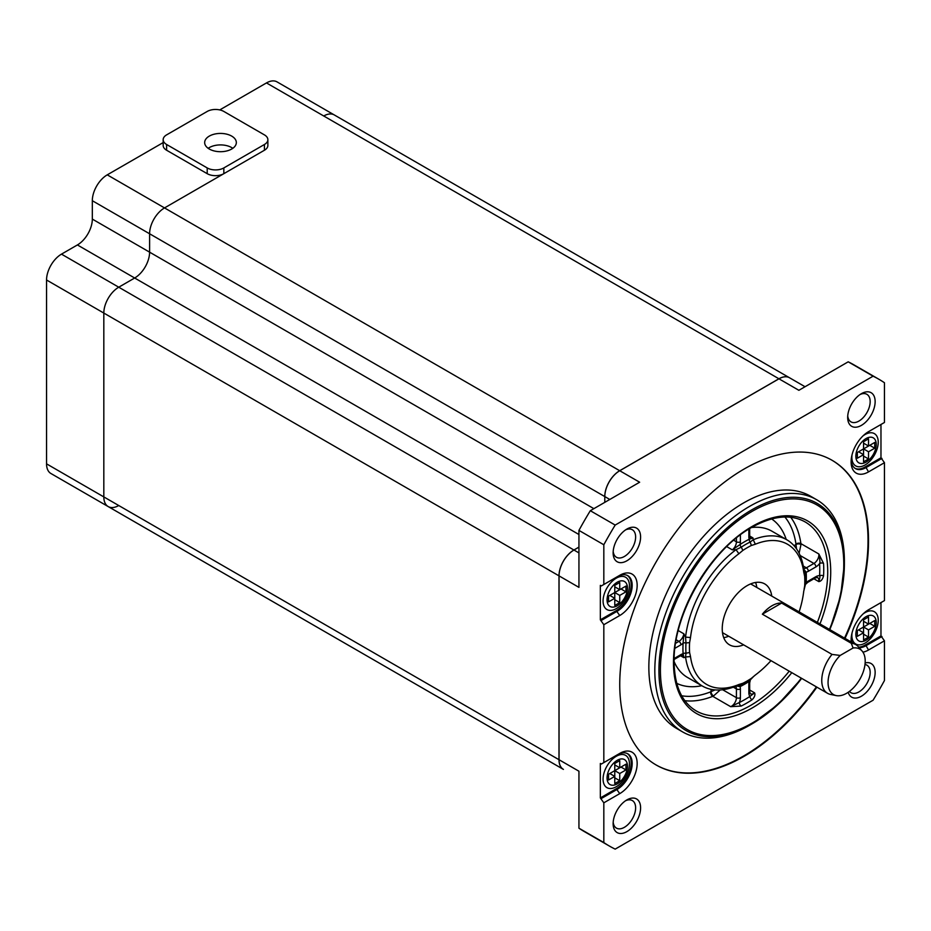<?xml version="1.0" encoding="UTF-8"?>
<svg xmlns="http://www.w3.org/2000/svg" width="931" height="931" viewBox="0 0 931 931"><rect width="100%" height="100%" fill="white"/><g stroke="black" fill="none" stroke-linecap="round" stroke-linejoin="round"><path stroke-width="1.4" d="M223.836 167.929L264.427 144.491A11.754 6.785 0 0 0 267.872 139.697A11.754 6.785 0 0 0 264.427 134.89L223.836 111.452A11.754 6.785 0 0 0 207.206 111.452L166.602 134.879A11.754 6.785 0 0 0 163.169 139.697A11.754 6.785 0 0 0 166.614 144.491L207.206 167.929A11.754 6.785 0 0 0 223.836 167.929L223.836 173.678L164.519 207.916L619.697 470.714L778.921 378.777A21.11 12.184 120 0 1 789.476 377.742A21.11 12.184 120 0 0 789.476 377.742L334.299 114.944A21.11 12.184 120 0 0 323.744 115.991A21.11 12.184 120 0 1 334.299 114.944L277.031 81.881A21.11 12.184 120 0 0 266.475 82.929L219.751 109.916M163.169 142.594L107.251 174.853A21.11 12.184 120 0 0 92.32 200.712L92.32 219.088A21.11 12.184 -60 0 1 77.401 244.946L61.481 254.14A21.11 12.184 120 0 0 46.55 279.998L46.55 463.847A21.11 12.184 120 0 0 50.926 473.507L108.194 506.569A21.11 12.184 120 0 0 118.749 505.533M96.615 499.889A21.11 12.184 120 0 0 96.696 499.935L153.964 533.009A21.11 12.184 120 0 0 154.057 533.056M267.872 139.697L267.872 145.434A11.754 6.785 180 0 1 264.427 150.24L264.427 144.491M107.251 174.853L164.519 207.916L264.427 150.24M153.964 533.009A21.11 12.184 120 0 1 153.883 532.951A21.11 12.184 120 0 0 153.964 533.009L563.418 769.39A21.11 12.184 120 0 1 559.042 759.731L578.942 771.217L578.942 828.194A269.501 155.593 120 0 0 584.505 831.686L609.386 846.046A269.501 155.593 120 0 0 615.182 849.119L873.092 700.217A269.501 155.593 120 0 0 884.45 680.538L884.45 640.807L868.53 650.001A24.625 14.221 -60 0 1 862.944 652.154M46.55 463.847L103.818 496.91A21.11 12.184 120 0 0 108.194 506.569L563.36 769.367A21.11 12.184 120 0 0 563.395 769.378A21.11 12.184 120 0 1 558.996 759.708L558.996 575.847L46.55 279.998M61.481 254.14L118.749 287.202A21.11 12.184 120 0 0 103.818 313.06L103.818 496.91L103.818 313.06A21.11 12.184 120 0 1 118.749 287.202L134.669 278.008L578.942 534.51M593.873 508.652L149.6 252.161A21.11 12.184 -60 0 1 134.669 278.008A21.11 12.184 -60 0 0 149.6 252.161L149.6 233.774L149.6 252.161L92.32 219.088M805.047 386.737L789.523 377.765A21.11 12.184 120 0 0 778.968 378.812L619.743 470.737A21.11 12.184 120 0 0 604.813 496.595L149.6 233.774A21.11 12.184 120 0 1 164.519 207.916A21.11 12.184 120 0 0 149.6 233.774L92.32 200.712M166.614 144.491L166.614 150.24A11.754 6.785 180 0 1 163.169 145.434L163.169 139.697M166.614 150.24L207.206 173.678L207.206 167.929M223.836 173.678A11.754 6.785 180 0 1 207.206 173.678M231.691 136.101A15.827 9.135 180 0 1 236.334 142.559A15.827 9.135 180 0 1 226.559 151.008A15.827 9.135 180 0 1 209.3 149.03A15.827 9.135 180 0 1 204.669 142.559A15.827 9.135 180 0 1 214.444 134.122A15.827 9.135 180 0 1 231.691 136.101M232.808 148.308A15.827 9.135 0 0 0 231.691 147.587A15.827 9.135 0 0 0 208.183 148.308M805.548 583.167A2.816 1.501 -176.4 0 1 806.165 582.701A9.857 5.691 -60 0 1 808.341 581.037A2.816 1.629 60 0 1 807.759 582.329L804.908 584.936M805.501 584.109L806.165 582.701A87.258 50.379 -60 0 0 806.165 572.123A2.816 1.746 -3.8 0 0 805.373 573.124M799.135 611.9A80.916 46.725 120 0 0 803.744 591.197L805.49 584.214A84.733 48.924 -60 0 0 805.49 573.938L803.721 568.899A84.442 48.749 -60 0 0 786.858 539.805A84.442 48.749 -60 0 0 753.226 539.747L752.981 537.92L749.211 539.247A9.857 5.691 -60 0 1 748.861 536.931L748.861 529.111M803.662 568.469A7.041 4.061 120 0 0 806.351 567.829L813.915 563.453A7.041 4.061 120 0 0 818.838 553.98C820.002 560.264 820.246 563.464 819.583 563.569A9.857 5.691 -60 0 1 815.905 566.909L808.341 571.273A9.857 5.691 -60 0 1 806.165 572.123L804 569.551M751.398 545.473L750.188 542.017A2.816 1.746 63.8 0 1 749.211 539.247A87.258 50.379 -60 0 0 744.637 541.691A87.258 50.379 -60 0 0 740.052 544.53A2.816 1.501 -123.6 0 0 741.297 547.149A84.733 48.924 -60 0 1 745.743 544.391A84.733 48.924 -60 0 1 750.188 542.017L753.226 539.747L755.355 544.228L751.398 545.473A81.579 47.097 120 0 0 747.128 547.765A81.579 47.097 120 0 0 742.845 550.419L738.888 553.747A80.916 46.725 120 0 0 690.499 637.549L689.592 642.646A81.579 47.097 120 0 0 689.592 652.526L690.499 656.576A80.916 46.725 120 0 0 738.888 684.518L742.845 683.273A81.579 47.097 120 0 0 747.128 680.98A81.579 47.097 120 0 0 751.398 678.327L755.355 674.998A80.916 46.725 120 0 0 770.984 660.649M740.401 534.883L740.401 541.819A9.857 5.691 -60 0 1 740.052 544.53L732.313 549.849L736.037 549.674L741.297 547.149L742.845 550.419M676.22 639.818L678.932 641.389A7.041 4.061 120 0 0 683.843 633.802L685.553 637.118A84.442 48.749 -60 0 1 736.037 549.674L738.888 553.747M690.499 637.549L685.553 637.118L685.984 642.937A2.816 1.501 3.6 0 0 683.11 643.17A9.857 5.691 -60 0 1 680.922 644.834A2.816 1.629 -120 0 0 678.932 641.389L675.615 643.298M678.245 630.578L683.843 633.802L683.11 643.17A87.258 50.379 -60 0 0 683.11 653.748A2.816 1.746 176.2 0 1 685.984 653.201A84.733 48.924 -60 0 1 685.984 642.937L689.592 642.646M674.149 658.508L680.922 654.598A9.857 5.691 -60 0 1 683.11 653.748L683.843 657.67L685.553 656.972L685.984 653.201L689.592 652.526M753.726 676.36L750.188 680.002A84.733 48.924 -60 0 1 745.743 682.76A84.733 48.924 -60 0 1 741.297 685.135L736.037 686.124A84.442 48.749 -60 0 1 702.416 686.066A84.442 48.749 -60 0 1 685.553 656.972L690.499 656.576M740.529 685.437A2.816 1.746 -116.2 0 0 740.052 686.624A9.857 5.691 -60 0 1 740.401 688.94L740.401 697.68A9.857 5.691 -60 0 1 739.354 702.521A2.816 1.734 -116.4 0 0 741.204 706.047L730.672 706.676A7.041 4.061 120 0 0 731.452 706.292A7.041 4.061 120 0 0 736.421 697.68A2.816 1.629 -0 0 0 740.401 697.68M736.747 686.042L740.052 686.624A87.258 50.379 -60 0 0 744.637 684.18A87.258 50.379 -60 0 0 749.211 681.341A2.816 1.501 56.4 0 1 749.315 680.573M750.526 679.13L749.688 682.912A2.816 1.629 180 0 1 748.861 684.052A9.857 5.691 -60 0 1 749.211 681.341L750.107 680.061M748.861 692.792A2.816 1.629 -0 0 0 749.688 691.64L750.316 693.723A7.041 4.061 120 0 0 753.842 693.374A7.041 4.061 120 0 0 754.61 692.85L749.909 696.435A9.857 5.691 -60 0 1 748.861 692.792L748.861 684.052M749.688 690.011L754.61 692.85C755.425 694.945 754.564 697.261 752.039 699.798A2.816 1.501 56.6 0 1 749.909 696.435A106.25 61.341 120 0 1 744.637 699.693A106.25 61.341 120 0 1 739.354 702.521L730.672 706.676L712.762 696.33A7.041 4.061 120 0 0 713.542 695.957A3.515 2.037 60 0 1 711.051 691.64L715.078 689.906M720.21 689.952L713.542 695.957M808.341 581.037L815.905 576.673A9.857 5.691 -60 0 1 819.583 575.754A2.816 1.501 -176.6 0 1 823.551 575.928C822.62 579.385 821.049 581.281 818.838 581.619L813.903 578.779M796.517 548.859L796.005 544.495A3.515 2.037 180 0 1 800.986 544.495A7.041 4.061 120 0 0 800.916 543.646L818.838 553.98L823.551 563.418A2.816 1.734 -3.6 0 0 819.583 563.569A106.25 61.341 120 0 1 819.583 575.754C820.246 575.765 820.002 577.709 818.838 581.619A7.041 4.061 120 0 0 817.43 577.476L815.323 577.965A2.816 1.629 -120 0 0 815.905 576.673M800.986 544.495L799.112 553.282M829.8 629.612L840.67 595.712L844.394 563.453A131.143 75.714 -60 0 0 751.666 509.909A131.143 75.714 -60 0 0 658.927 670.529A131.143 75.714 -60 0 0 751.666 724.074L777.734 704.72L801.661 678.362A131.143 75.714 -60 0 1 751.666 724.074L749.606 725.261A134.052 77.389 -60 0 1 682.586 731.894A134.052 77.389 -60 0 1 662.034 624.48A134.052 77.389 -60 0 1 749.606 506.359A134.052 77.389 -60 0 1 816.638 499.714A134.052 77.389 -60 0 1 844.394 561.09L844.394 563.453A131.143 75.714 -60 0 1 829.777 629.589M682.586 731.894L676.616 728.449A134.052 77.389 -60 0 1 656.064 621.035A134.052 77.389 -60 0 1 743.636 502.915A134.052 77.389 -60 0 1 810.668 496.27L816.638 499.714M655.936 764.851A175.912 101.56 120 0 0 743.636 755.995A175.912 101.56 120 0 0 816.394 686.869M844.533 638.119A175.912 101.56 120 0 0 831.848 460.158M816.894 687.148A175.912 101.56 -60 0 1 744.137 756.286A175.912 101.56 -60 0 1 656.18 765.003A175.912 101.56 -60 0 1 629.216 624.038A175.912 101.56 -60 0 1 744.137 469.015A175.912 101.56 -60 0 1 832.093 460.298A175.912 101.56 -60 0 1 845.034 638.398M851.202 641.959A24.625 14.221 -60 0 1 851.109 639.946A24.625 14.221 -60 0 1 868.53 609.782L884.45 600.588L884.45 462.695L868.53 471.889A24.625 14.221 -60 0 1 851.109 461.834A24.625 14.221 -60 0 1 868.53 431.67L884.45 422.476L884.45 382.746A269.501 155.593 120 0 0 878.887 379.254A269.501 155.593 120 0 0 873.092 376.182L615.182 525.072A269.501 155.593 120 0 0 603.823 544.763L603.823 584.493L619.743 575.3A24.625 14.221 -60 0 1 637.165 585.355A24.625 14.221 -60 0 1 619.743 615.519L603.823 624.713L603.823 762.605L619.743 753.412A24.625 14.221 -60 0 1 637.165 763.467A24.625 14.221 -60 0 1 619.743 793.631L603.823 802.825L603.823 842.555A269.501 155.593 120 0 0 609.386 846.046M868.53 609.782L884.45 600.588M868.53 431.67L884.45 422.476M861.408 393.662A19.423 11.219 -60 0 1 875.14 401.587A19.423 11.219 -60 0 1 861.408 425.374A19.423 11.219 -60 0 1 847.676 417.449A19.423 11.219 -60 0 1 861.408 393.662L861.408 393.662M626.866 529.076A19.423 11.219 -60 0 1 640.598 537.012A19.423 11.219 -60 0 1 626.866 560.799A19.423 11.219 -60 0 1 613.133 552.863A19.423 11.219 -60 0 1 626.866 529.076L626.866 529.076M626.866 799.915A19.423 11.219 -60 0 1 640.598 807.852A19.423 11.219 -60 0 1 626.866 831.639A19.423 11.219 -60 0 1 613.133 823.702A19.423 11.219 -60 0 1 626.866 799.915L626.866 799.915M865.143 662.942A19.423 11.219 -60 0 1 875.012 674.672A19.423 11.219 -60 0 1 861.408 696.213A19.423 11.219 -60 0 1 848.199 692.292M884.45 640.807L880.97 635.92L880.97 602.601M884.45 462.695L880.97 457.808L865.05 467.001A21.11 12.184 -60 0 1 854.995 468.316M880.97 424.489L880.97 457.808M604.789 496.572L604.789 502.356L604.789 496.572L609.793 499.458M578.942 547.149L573.973 550.023A21.11 12.184 120 0 0 559.042 575.882L559.042 759.731M603.823 544.763L578.942 530.391A269.501 155.593 120 0 1 590.312 510.712L639.644 482.223L619.743 470.737M578.942 530.391L578.942 587.368L559.042 575.882M873.092 376.182L848.211 361.822L798.868 390.298L778.968 378.812M590.312 510.712L615.182 525.072M878.887 379.254L854.006 364.894A269.501 155.593 120 0 0 848.211 361.822M578.942 547.091L573.915 550L118.749 287.202L134.669 278.008L77.401 244.946M558.996 759.708L103.818 496.91A21.11 12.184 120 0 0 108.194 506.569M603.823 584.493L601.333 585.936L600.344 585.355L600.344 619.825L603.823 624.713M603.823 762.605L601.333 764.037L600.344 763.467L600.344 797.937L603.823 802.825M578.942 828.194L603.823 842.555M601.333 620.407L617.253 611.213A21.11 12.184 -60 0 0 631.043 592.605A21.11 12.184 -60 0 0 627.808 575.695A21.11 12.184 -60 0 0 617.253 576.743L601.333 585.936M600.344 619.825L616.264 610.643A21.11 12.184 120 0 0 629.915 592.488A21.11 12.184 120 0 0 627.308 575.428M616.264 608.63A18.643 10.765 -60 0 1 603.079 601.019A18.643 10.765 -60 0 1 616.264 578.174A18.643 10.765 -60 0 1 628.157 593.094A18.643 10.765 -60 0 1 621.943 603.858A18.643 10.765 -60 0 1 616.264 608.63M625.969 586.076L625.969 591.825L619.743 595.409L619.743 602.59L614.774 605.464L614.774 598.284L608.548 601.88L608.548 596.131L614.774 592.535L614.774 585.355L619.743 582.48L619.743 589.672L625.969 586.076M608.548 596.131L609.793 595.409L614.774 598.284L614.774 592.535L620.989 588.951L625.969 591.825M614.774 592.535L619.743 595.409M614.774 599.715L619.743 602.59M614.774 586.798L619.743 589.672M601.333 798.507L617.253 789.325A21.11 12.184 -60 0 0 631.043 770.717A21.11 12.184 -60 0 0 627.808 753.807A21.11 12.184 -60 0 0 617.253 754.843L601.333 764.037M627.308 753.54A21.11 12.184 -60 0 1 629.915 770.6A21.11 12.184 -60 0 1 616.264 788.743L600.344 797.937M616.264 756.286A18.643 10.765 120 0 0 603.079 779.119A18.643 10.765 120 0 0 616.264 786.73A18.643 10.765 120 0 0 621.943 781.97A18.643 10.765 120 0 0 628.157 771.205A18.643 10.765 120 0 0 616.264 756.286M614.774 783.576L614.774 776.396L608.548 779.98L608.548 774.243L614.774 770.647L614.774 763.467L619.743 760.592L619.743 767.772L625.969 764.188L625.969 769.925L619.743 773.521L619.743 780.702L614.774 783.576M608.548 774.243L609.793 773.521L614.774 776.396L614.774 770.647L619.743 773.521M614.774 764.898L619.743 767.772M614.774 770.647L620.989 767.051L625.969 769.925M614.774 777.827L619.743 780.702M573.915 550A21.11 12.184 120 0 0 558.996 575.847M619.697 470.714A21.11 12.184 120 0 0 604.766 496.56M864.992 664.49A15.908 9.182 -60 0 1 866.877 665.153A15.908 9.182 -60 0 1 869.31 677.896A15.908 9.182 -60 0 1 858.929 691.908A15.908 9.182 -60 0 1 850.969 692.699A15.908 9.182 -60 0 1 849.456 691.396M625.551 800.741A15.908 9.182 -60 0 1 632.324 800.567A15.908 9.182 -60 0 1 634.767 813.31A15.908 9.182 -60 0 1 624.375 827.322A15.908 9.182 -60 0 1 616.427 828.113A15.908 9.182 -60 0 1 613.192 822.166M860.104 394.488A15.908 9.182 -60 0 1 866.877 394.313A15.908 9.182 -60 0 1 869.31 407.056A15.908 9.182 -60 0 1 858.929 421.068A15.908 9.182 -60 0 1 850.969 421.859A15.908 9.182 -60 0 1 847.745 415.901M625.551 529.902A15.908 9.182 -60 0 1 632.324 529.727A15.908 9.182 -60 0 1 634.767 542.47A15.908 9.182 -60 0 1 624.375 556.482A15.908 9.182 -60 0 1 616.427 557.273A15.908 9.182 -60 0 1 613.192 551.327M868.53 650.001L866.039 645.683L881.96 636.49M858.661 647.138A21.11 12.184 120 0 0 865.05 645.113L866.039 645.683A21.11 12.184 -60 0 1 859.173 647.72M852.005 642.425A21.11 12.184 -60 0 1 851.167 638.422M880.97 635.92L865.05 645.113M862.967 614.041A18.643 10.765 -60 0 1 865.05 612.645A18.643 10.765 -60 0 1 876.944 627.564A18.643 10.765 -60 0 1 870.729 638.329A18.643 10.765 -60 0 1 865.05 643.1A18.643 10.765 -60 0 1 852.028 632.999M857.335 636.35L857.335 630.601L863.549 627.017L863.549 619.837L868.53 616.962L868.53 624.142L874.744 620.546L874.744 626.295L868.53 629.891L868.53 637.072L863.549 639.946L863.549 632.754L857.335 636.35M863.549 621.268L868.53 624.142M857.335 630.601L858.58 629.891L863.549 632.754L863.549 627.017L869.775 623.421L874.744 626.295M863.549 627.017L868.53 629.891M863.549 634.197L868.53 637.072M868.53 471.889L866.039 467.583L881.96 458.389M865.05 467.001L866.039 467.583A21.11 12.184 -60 0 1 855.484 468.619A21.11 12.184 -60 0 1 851.167 460.31M852.028 454.887A18.643 10.765 120 0 0 865.05 464.988A18.643 10.765 120 0 0 870.729 460.228A18.643 10.765 120 0 0 876.944 449.464A18.643 10.765 120 0 0 865.05 434.544A18.643 10.765 120 0 0 862.967 435.929M857.335 452.501L858.58 451.779L863.549 454.654L863.549 441.725L868.53 438.85L868.53 446.03L874.744 442.446L874.744 448.183L868.53 451.779L868.53 458.96L863.549 461.834L863.549 454.654L857.335 458.238L857.335 452.501L863.549 448.905L868.53 451.779M863.549 443.156L868.53 446.03M863.549 448.905L869.775 445.321L874.744 448.183M863.549 456.085L868.53 458.96M736.037 686.124L738.888 684.518M804.105 589.102L804.652 586.099A81.579 47.097 120 0 0 804.652 576.219L803.744 572.169A80.916 46.725 120 0 0 755.355 544.228M803.744 572.169L803.721 568.899M743.601 644.846A35.18 20.307 -60 0 1 729.532 644.846A35.18 20.307 -60 0 1 724.132 616.648A35.18 20.307 -60 0 1 747.128 585.646A35.18 20.307 -60 0 1 764.712 583.9A35.18 20.307 -60 0 1 771.752 596.096M756.822 587.473A35.18 20.307 120 0 0 755.588 582.469M723.724 637.654A35.18 20.307 120 0 0 728.682 636.222M781.633 603.067L851.295 643.286A28.151 16.246 -60 0 1 855.729 644.578A28.151 16.246 -60 0 1 858.149 646.556L862.013 650.932A26.266 15.164 120 0 0 853.075 647.999L840.193 655.436L832.023 654.412L762.361 614.192A28.151 16.246 -60 0 1 771.997 605.755A28.151 16.246 -60 0 1 781.633 603.067L762.361 614.192M851.295 643.286L853.075 647.999M840.193 655.436A26.266 15.164 120 0 0 828.194 679.898A26.266 15.164 120 0 0 836.236 695.597L830.51 694.421A28.151 16.246 -60 0 1 827.589 693.327A28.151 16.246 -60 0 1 832.023 654.412M836.236 695.597A26.266 15.164 120 0 0 846.64 693.269A26.266 15.164 120 0 0 863.037 672.415A26.266 15.164 120 0 0 862.013 650.932M778.921 378.777L266.475 82.929M751.457 527.551A84.442 48.749 -60 0 1 771.927 531.194L786.858 539.805M748.861 536.931A2.816 1.629 -0 0 0 749.688 535.779L750.316 537.85A7.041 4.061 120 0 0 752.981 537.92L749.688 536.023M726.715 546.613L732.313 549.849A7.041 4.061 120 0 0 736.421 541.819L736.421 537.99M680.549 655.773L683.843 657.67A7.041 4.061 120 0 0 682.458 655.401L680.34 655.89A2.816 1.629 -120 0 0 680.922 654.598M702.416 686.066L687.485 677.442A84.442 48.749 -60 0 1 674.102 661.534M741.204 706.047A109.067 62.971 120 0 0 746.627 703.138A109.067 62.971 120 0 0 752.039 699.798M740.401 688.94A2.816 1.629 180 0 1 736.421 688.94A7.041 4.061 120 0 0 735.63 686.287M722.654 689.731L736.421 697.68L736.421 688.94L733.337 687.159M817.36 622.432A109.067 62.971 120 0 0 805.14 521.93C790.617 513.877 772.788 515.704 751.666 527.435L751.654 527.435C710.365 549.965 672.973 614.751 674.102 661.766C674.51 685.926 681.829 702.288 696.074 710.842A109.067 62.971 120 0 0 750.607 705.442A109.067 62.971 120 0 0 789.22 671.181M684.844 700.694A109.067 62.971 120 0 0 712.762 696.33A3.515 2.328 68.4 0 1 710.667 691.838A3.515 2.037 120 0 0 711.051 691.64L711.051 689.336M823.551 575.928A109.067 62.971 120 0 0 823.551 563.418M794.003 545.659L796.005 544.495A3.515 2.037 120 0 0 795.97 544.065A3.515 2.328 -8.4 0 1 800.916 543.646A109.067 62.971 120 0 0 790.733 517.275M803.267 566.036L806.351 567.829A2.816 1.629 60 0 1 808.341 571.273M815.905 566.909A2.816 1.629 -120 0 0 813.915 563.453L800.148 555.504M795.97 544.065A105.552 60.934 120 0 0 784.903 517.008M771.659 518.951A94.997 54.848 -60 0 1 786.218 539.445M733.709 540.248L736.421 541.819A2.816 1.629 -0 0 0 740.401 541.819M680.922 644.834L674.928 648.302M701.788 685.705A94.997 54.848 -60 0 1 676.756 683.342M681.69 695.771A105.552 60.934 120 0 0 710.667 691.838M791.804 672.671A111.173 64.192 -60 0 1 752.097 708.025A111.173 64.192 -60 0 1 673.485 662.639A111.173 64.192 -60 0 1 752.097 526.469A111.173 64.192 -60 0 1 820.292 532.718A111.173 64.192 -60 0 1 819.955 623.921M829.451 629.403A129.653 74.852 120 0 0 832.465 519.894A129.653 74.852 120 0 0 752.097 511.387A129.653 74.852 120 0 0 660.416 670.18A129.653 74.852 120 0 0 752.097 723.108A129.653 74.852 120 0 0 801.312 678.152M616.264 610.643L619.743 615.519M617.253 582.201A14.431 8.332 -60 0 1 627.459 588.089A14.431 8.332 -60 0 1 617.253 605.755A14.431 8.332 -60 0 1 607.059 599.867A14.431 8.332 -60 0 1 617.253 582.201M616.264 788.743L619.743 793.631M617.253 783.867A14.431 8.332 120 0 0 627.459 766.19A14.431 8.332 120 0 0 617.253 760.301A14.431 8.332 120 0 0 607.059 777.967A14.431 8.332 120 0 0 617.253 783.867M573.973 550.023L578.942 552.898M866.039 616.671A14.431 8.332 -60 0 1 876.246 622.56A14.431 8.332 -60 0 1 866.039 640.225A14.431 8.332 -60 0 1 855.845 634.337A14.431 8.332 -60 0 1 866.039 616.671M866.039 462.125A14.431 8.332 120 0 0 876.246 444.448A14.431 8.332 120 0 0 866.039 438.559A14.431 8.332 120 0 0 855.845 456.237A14.431 8.332 120 0 0 866.039 462.125M750.188 680.002L751.398 678.327M742.845 683.273L741.297 685.135M805.49 573.938L804.652 576.219M804.652 586.099L805.49 584.214M749.688 682.912L749.688 691.64M815.323 577.965L807.759 582.329M749.688 528.599L749.688 535.779M680.34 655.89L674.125 659.474M751.666 724.074L749.606 725.261M628.157 593.094L621.943 603.858M621.943 781.97L628.157 771.205M876.944 627.564L870.729 638.329M870.729 460.228L876.944 449.464M750.642 583.9L855.729 644.578M722.491 632.649L827.589 693.327"/></g></svg>

